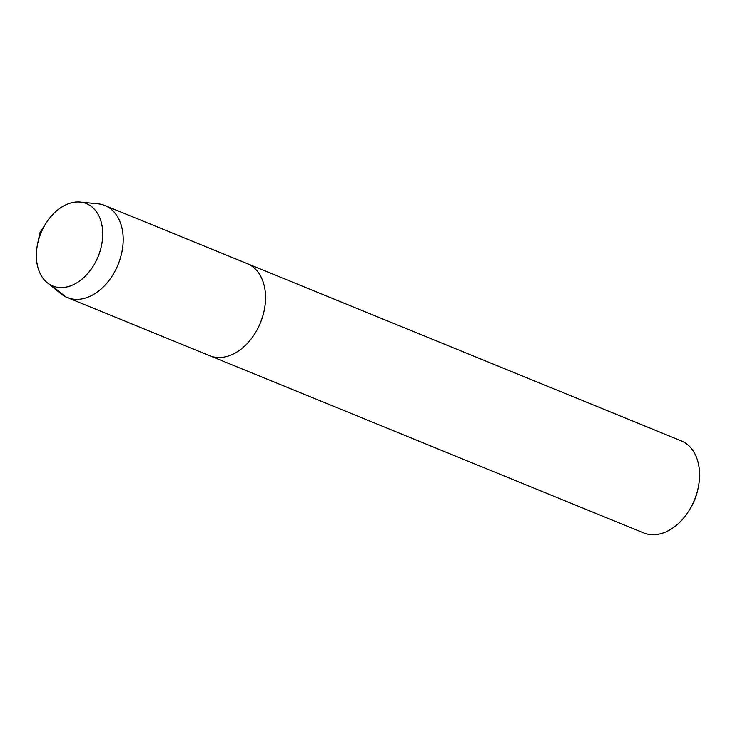 <?xml version="1.0" encoding="UTF-8"?>
<svg xmlns="http://www.w3.org/2000/svg" width="735" height="735" viewBox="0 0 735 735"><rect width="100%" height="100%" fill="white"/><g stroke="black" fill="none" stroke-linecap="round" stroke-linejoin="round"><path stroke-width="1.1" d="M51.266 285.29A44.495 30.907 -67.8 0 0 52.745 285.961A44.495 30.907 -67.8 0 0 98.187 256.423A44.495 30.907 -67.8 0 0 86.344 203.558A44.495 30.907 -67.8 0 0 46.287 222.788L39.929 232.664L37.559 244.176A44.495 30.907 -67.8 0 0 51.266 285.29A44.495 30.907 -67.8 0 0 52.745 285.961A44.495 30.907 -67.8 0 0 98.187 256.423A44.495 30.907 -67.8 0 0 86.344 203.558A44.495 30.907 -67.8 0 0 80.225 202.061A44.495 30.907 -67.8 0 0 40.949 233.087A44.495 30.907 -67.8 0 0 47.279 282.727A44.495 30.907 -67.8 0 0 51.266 285.29L65.672 296.802A49.714 34.536 -67.8 0 0 67.326 297.556A49.714 34.536 -67.8 0 0 118.105 264.554A49.714 34.536 -67.8 0 0 104.875 205.478A49.714 34.536 -67.8 0 0 98.031 203.806L80.234 202.061M688.484 511.477L689.2 510.375A44.743 31.081 -67.8 0 0 697.984 488.876L698.25 487.571A49.714 34.536 -67.8 0 0 681.253 440.871M643.704 532.939A49.714 34.536 -67.8 0 0 688.493 511.468A49.714 34.536 -67.8 0 0 698.25 487.59M208.033 354.95A49.714 34.536 -67.8 0 0 209.686 355.694A49.714 34.536 -67.8 0 0 260.466 322.693A49.714 34.536 -67.8 0 0 247.236 263.626A49.714 34.536 -67.8 0 1 260.466 322.693A49.714 34.536 -67.8 0 1 209.686 355.694L643.695 532.939M47.288 282.727L61.225 293.945A49.714 34.536 -67.8 0 0 65.672 296.802M681.29 440.89L104.912 205.497M209.686 355.694L67.317 297.546"/></g></svg>

